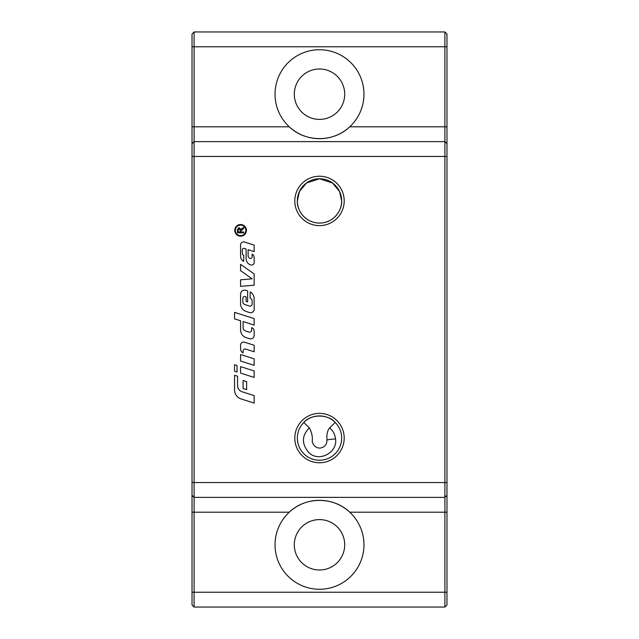 <?xml version="1.0" encoding="UTF-8"?>
<svg xmlns="http://www.w3.org/2000/svg" width="639" height="639" viewBox="0 0 639 639"><rect width="100%" height="100%" fill="white"/><g stroke="black" fill="none" stroke-linecap="round" stroke-linejoin="round"><path stroke-width="0.96" d="M344.701 544.795A25.201 25.201 0 0 0 319.5 519.603A25.201 25.201 0 0 0 294.299 544.795A25.201 25.201 0 0 0 319.5 569.996A25.201 25.201 0 0 0 344.701 544.795M344.701 94.205A25.201 25.201 0 0 0 319.5 69.004A25.201 25.201 0 0 0 294.299 94.205A25.201 25.201 0 0 0 319.5 119.397A25.201 25.201 0 0 0 344.701 94.205M341.657 438.074A22.157 22.157 0 0 0 319.5 415.917A22.157 22.157 0 0 0 297.343 438.074A22.157 22.157 0 0 0 319.5 460.24A22.157 22.157 0 0 0 341.657 438.074M312.239 442.036C312.743 436.94 311.792 432.212 309.38 427.866L303.781 422.459C310.881 413.936 328.119 413.936 335.219 422.459L329.62 427.866C327.32 430.758 326.449 434.808 327.016 440.031L326.761 442.036M294.803 438.074A24.697 24.697 0 0 1 319.5 413.377A24.697 24.697 0 0 1 344.197 438.074A24.697 24.697 0 0 1 319.5 462.772A24.697 24.697 0 0 1 294.803 438.074M341.657 200.926A22.157 22.157 0 0 0 319.5 178.76A22.157 22.157 0 0 0 297.343 200.926L299.443 191.508L306.448 183.018L319.5 178.76L332.552 183.018L339.557 191.508L341.657 200.926C342.208 209.824 334.277 222.899 319.5 223.083C304.723 222.899 296.792 209.824 297.343 200.926A22.157 22.157 0 0 0 319.5 223.083A22.157 22.157 0 0 0 341.657 200.926M294.803 200.926A24.697 24.697 0 0 1 319.5 176.228A24.697 24.697 0 0 1 344.197 200.926A24.697 24.697 0 0 1 319.5 225.623A24.697 24.697 0 0 1 294.803 200.926M194.104 607.05L194.104 512.19L289.267 512.19A44.466 44.466 0 0 1 363.966 544.795A44.466 44.466 0 0 1 319.5 589.262A44.466 44.466 0 0 1 289.267 512.19C305.53 496.479 333.47 496.479 349.733 512.19L444.896 512.19L444.896 607.05L194.104 607.05L192.027 604.973L192.027 495.289L194.104 497.366L194.104 31.95L192.027 34.027L192.027 495.289M275.034 94.205A44.466 44.466 0 0 1 319.5 49.738A44.466 44.466 0 0 1 349.733 126.81C333.47 142.521 305.53 142.521 289.267 126.81A44.466 44.466 0 0 1 275.034 94.205M245.839 230.352A5.248 5.248 0 0 0 240.591 225.112A5.248 5.248 0 0 0 235.352 230.352A5.248 5.248 0 0 0 240.591 235.599A5.248 5.248 0 0 0 245.839 230.352M234.761 230.352A5.831 5.831 0 0 1 240.591 224.521A5.831 5.831 0 0 1 246.43 230.352A5.831 5.831 0 0 1 240.591 236.19A5.831 5.831 0 0 1 234.761 230.352M237.053 365.508L237.053 372.002L234.537 371.203L234.537 364.709L237.053 365.508M240.727 228.938L240.879 229.585L243.723 227.316L243.723 228.355L240.943 231.038L240.943 231.997L243.723 231.997L243.723 232.828L237.468 232.828L237.524 229.217M238.227 228.083L239.633 227.875M240.224 230.216L239.17 228.674L238.155 230.016L238.155 231.997L240.224 231.997L240.16 229.513M237.468 230.048L239.17 227.819L240.879 229.585L242.021 228.403M240.576 270.648L240.576 264.338L254.162 273.987L254.162 285.21L240.576 286.344L240.576 279.802L252.101 278.844L240.576 270.648M254.162 351.762L245.703 349.078A2.013 2.013 0 0 0 243.084 350.995L243.084 352.936A4.529 4.529 0 0 1 240.576 348.878L240.576 345.084A3.019 3.019 0 0 1 244.505 342.2L254.162 345.268L254.162 351.762M254.162 309.196A3.522 3.522 0 0 1 249.577 312.559L246.191 311.481A8.051 8.051 0 0 1 240.576 303.805L240.576 294.14A4.026 4.026 0 0 1 245.815 290.298L247.62 290.873L247.62 301.896L246.111 301.416L246.111 296.887L245.136 296.576A1.765 1.765 0 0 0 242.836 298.253L242.836 301.72A3.019 3.019 0 0 0 244.945 304.595L249.529 306.049A2.013 2.013 0 0 0 252.149 304.132L252.149 301.009A3.019 3.019 0 0 0 250.137 298.165L250.137 291.863A8.051 8.051 0 0 1 254.162 298.844L254.162 309.196M240.576 354.549L254.162 358.854L254.162 365.348L240.576 361.043L240.576 354.549M241.207 398.992A9.561 9.561 0 0 1 234.537 389.878L234.537 375.285L237.556 376.235L237.556 385.541A6.542 6.542 0 0 0 242.117 391.779L254.162 395.597L254.162 403.097L241.207 398.992M254.162 370.932L254.162 377.425L240.576 373.12L240.576 366.626L254.162 370.932M244.226 248.451A1.51 1.51 0 0 0 242.261 249.889L242.261 253.156A2.516 2.516 0 0 0 243.842 255.488L243.595 261.431A6.039 6.039 0 0 1 240.576 256.199L240.576 244.921A3.019 3.019 0 0 1 244.505 242.045L254.162 245.104L254.162 251.598L248.124 249.681L248.124 255.736A2.772 2.772 0 0 0 250.057 258.38L250.153 258.404A1.51 1.51 0 0 0 252.117 256.966L252.117 254.106A4.026 4.026 0 0 1 254.162 257.613L254.162 262.581A2.516 2.516 0 0 1 250.887 264.977L250.68 264.913A6.542 6.542 0 0 1 246.111 258.675L246.111 249.05L244.226 248.451M243.092 380.509L246.614 381.627L246.614 389.63L243.092 388.512L243.092 380.509M243.092 321.577L243.092 327.599A3.522 3.522 0 0 0 245.552 330.962L249.026 332.064A2.013 2.013 0 0 0 251.646 330.139L251.646 327.623A4.026 4.026 0 0 1 254.162 331.353L254.162 335.371A3.522 3.522 0 0 1 249.577 338.726L246.191 337.656A8.051 8.051 0 0 1 240.576 329.98L240.576 320.778L234.537 318.861L234.537 312.367L254.162 318.589L254.162 325.083L243.092 321.577M312.215 441.908L312.159 441.533C315.442 451.997 326.497 448.235 326.833 441.549M309.38 427.866C301.672 435.542 301.48 443.786 308.789 452.58C318.981 462.764 337.847 452.444 335.531 438.929C334.98 434.392 333.007 430.702 329.62 427.866M192.027 126.81L289.267 126.81A44.466 44.466 0 0 0 349.733 126.81L444.896 126.81L444.896 141.634L194.104 141.634L444.896 141.634L444.896 497.366L194.104 497.366L194.104 512.19L192.027 512.19M444.896 607.05L446.973 604.973L446.973 34.027L444.896 31.95L194.104 31.95M194.104 141.634L192.027 143.711L194.104 141.634M444.896 31.95L444.896 126.81L446.973 126.81M446.973 495.289L444.896 497.366L444.896 512.19L446.973 512.19M446.973 143.711L444.896 141.634M335.531 438.929A17.788 1.006 177.6 0 0 327.016 440.031M192.027 592.225L446.973 592.225M446.973 482.541L192.027 482.541M446.973 156.459L192.027 156.459M446.973 46.775L192.027 46.775"/></g></svg>
